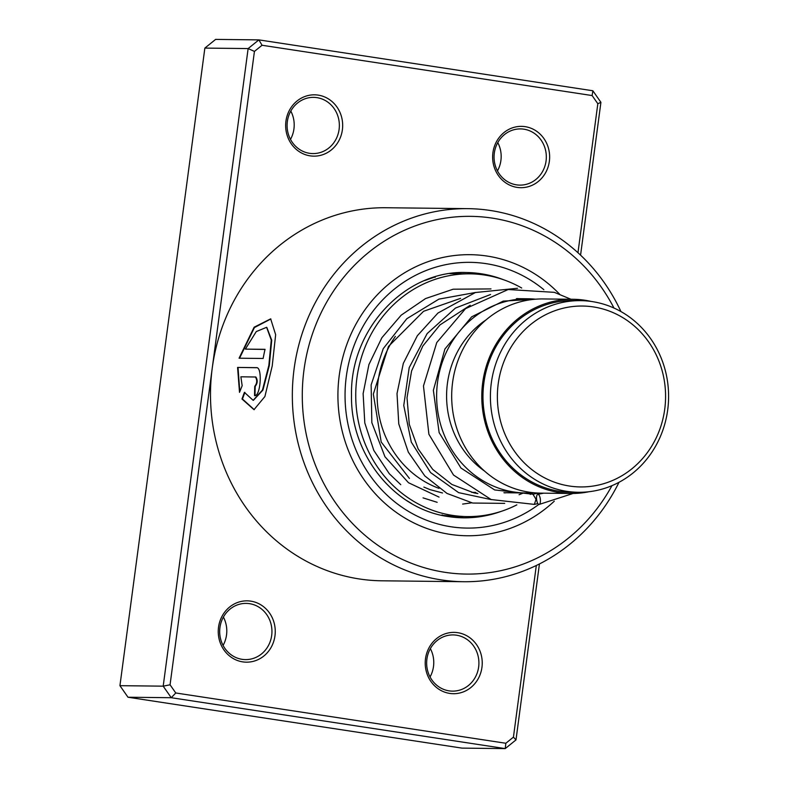 <?xml version="1.0" encoding="UTF-8"?>
<svg xmlns="http://www.w3.org/2000/svg" width="788" height="788" viewBox="0 0 788 788"><rect width="100%" height="100%" fill="white"/><g stroke="black" fill="none" stroke-linecap="round" stroke-linejoin="round"><path stroke-width="1.18" d="M544.075 315.535A90.462 84.109 90.6 0 0 506.142 436.847A90.462 84.109 90.6 0 0 618.885 477.439A90.462 84.109 90.6 0 0 656.808 356.127A90.462 84.109 90.6 0 0 544.075 315.535M539.879 310.708A95.831 89.093 90.6 0 0 492.638 417.945A95.831 89.093 90.6 0 0 578.422 492.283A95.831 89.093 90.6 0 0 619.132 482.226A95.831 89.093 90.6 0 0 666.362 374.989A95.831 89.093 90.6 0 0 580.579 300.642A95.831 89.093 90.6 0 0 539.879 310.708M580.579 300.642L573.152 300.563A95.831 89.093 90.6 0 0 532.442 310.62A95.831 89.093 90.6 0 0 485.211 417.857A95.831 89.093 90.6 0 0 570.995 492.204L578.422 492.283M535.535 299.194A97.101 90.285 90.6 0 0 528.009 298.77A97.101 90.285 90.6 0 0 486.767 308.975A97.101 90.285 90.6 0 0 438.896 417.64A97.101 90.285 90.6 0 0 525.832 492.973A97.101 90.285 90.6 0 0 533.358 492.717M486.166 319.81A89.438 83.154 90.6 0 0 484.462 470.997M591.197 301.449A97.101 90.285 90.6 0 0 573.162 299.282L543.06 298.947A97.101 90.285 90.6 0 0 501.818 309.142A97.101 90.285 90.6 0 0 453.947 417.807A97.101 90.285 90.6 0 0 540.873 493.14L570.975 493.475A97.101 90.285 90.6 0 0 589.05 491.722M573.162 299.282A97.101 90.285 90.6 0 0 531.92 309.477A97.101 90.285 90.6 0 0 484.049 418.142A97.101 90.285 90.6 0 0 570.975 493.475M453.849 516.337L442.826 515.352M411.375 503.424L406.687 500.557M516.839 504.862A121.382 112.861 -89.4 0 1 467.235 516.593A121.382 112.861 -89.4 0 1 358.57 422.417A121.382 112.861 -89.4 0 1 418.408 286.596A121.382 112.861 -89.4 0 1 469.963 273.84A121.382 112.861 -89.4 0 1 521.695 288.014M535.436 492.904A121.382 112.861 -89.4 0 1 533.988 494.027M424.811 280.508L435.212 276.874M477.055 493.16A98.382 91.477 -89.4 0 1 475.932 493.268M439.034 488.373A98.382 91.477 -89.4 0 1 395.369 336.397M250.801 601.145A30.663 28.516 -89.4 0 1 274.973 635.808A30.663 28.516 -89.4 0 1 242.714 661.871A30.663 28.516 -89.4 0 1 218.532 627.209A30.663 28.516 -89.4 0 1 250.801 601.145M242.103 659.329A28.112 26.132 90.6 0 0 245.501 659.605A28.112 26.132 90.6 0 0 271.87 633.621A28.112 26.132 90.6 0 0 249.52 603.667A28.112 26.132 90.6 0 0 246.132 603.391A28.112 26.132 90.6 0 0 219.754 629.376A28.112 26.132 90.6 0 0 242.103 659.329M457.769 632.685A30.663 28.516 -89.4 0 1 481.951 667.347A30.663 28.516 -89.4 0 1 449.682 693.401A30.663 28.516 -89.4 0 1 425.5 658.738A30.663 28.516 -89.4 0 1 457.769 632.685M449.071 690.859A28.112 26.132 90.6 0 0 452.47 691.135A28.112 26.132 90.6 0 0 478.838 665.151A28.112 26.132 90.6 0 0 456.488 635.197A28.112 26.132 90.6 0 0 453.1 634.921A28.112 26.132 90.6 0 0 426.722 660.905A28.112 26.132 90.6 0 0 449.071 690.859M318.204 95.121A30.663 28.516 -89.4 0 1 342.386 129.784A30.663 28.516 -89.4 0 1 310.117 155.847A30.663 28.516 -89.4 0 1 285.936 121.185A30.663 28.516 -89.4 0 1 318.204 95.121M309.517 153.305A28.112 26.132 90.6 0 0 312.905 153.581A28.112 26.132 90.6 0 0 339.283 127.597A28.112 26.132 90.6 0 0 316.934 97.643A28.112 26.132 90.6 0 0 313.535 97.367A28.112 26.132 90.6 0 0 287.167 123.352A28.112 26.132 90.6 0 0 309.517 153.305M525.172 126.661A30.663 28.516 -89.4 0 1 549.354 161.323A30.663 28.516 -89.4 0 1 517.086 187.386A30.663 28.516 -89.4 0 1 492.914 152.724A30.663 28.516 -89.4 0 1 525.172 126.661M516.485 184.845A28.112 26.132 90.6 0 0 519.873 185.121A28.112 26.132 90.6 0 0 546.251 159.137A28.112 26.132 90.6 0 0 523.902 129.183A28.112 26.132 90.6 0 0 520.504 128.907A28.112 26.132 90.6 0 0 494.135 154.891A28.112 26.132 90.6 0 0 516.485 184.845M290.802 111.059A28.112 26.132 -89.4 0 1 290.486 139.377M223.398 617.083A28.112 26.132 -89.4 0 1 223.083 645.402M430.366 648.622A28.112 26.132 -89.4 0 1 430.051 676.941M497.78 142.598A28.112 26.132 -89.4 0 1 497.455 170.917M613.96 308.029A178.876 166.317 90.6 0 0 492.195 218.109A178.876 166.317 90.6 0 0 303.961 370.133A178.876 166.317 90.6 0 0 445.003 572.324A178.876 166.317 90.6 0 0 611.961 485.644M619.023 482.276A186.539 173.439 -89.4 0 1 463.679 581.721A186.539 173.439 -89.4 0 1 441.172 579.879A186.539 173.439 -89.4 0 1 292.85 381.096A186.539 173.439 -89.4 0 1 467.875 208.653A186.539 173.439 -89.4 0 1 490.382 210.485A186.539 173.439 -89.4 0 1 620.944 311.565M450.066 534.372A140.55 130.68 90.6 0 0 467.018 535.751A140.55 130.68 90.6 0 0 554.289 501.178A140.55 130.68 90.6 0 1 467.018 535.751A140.55 130.68 90.6 0 1 450.066 534.372A140.55 130.68 90.6 0 1 338.308 384.603A140.55 130.68 90.6 0 1 470.18 254.682A140.55 130.68 90.6 0 0 338.308 384.603A140.55 130.68 90.6 0 0 450.066 534.372M559.539 294.121A140.55 130.68 90.6 0 0 487.142 256.061A140.55 130.68 90.6 0 0 470.18 254.682A140.55 130.68 90.6 0 1 487.142 256.061A140.55 130.68 90.6 0 1 559.539 294.121M239.069 358.205L263.133 358.471A186.539 173.439 -89.4 0 1 265.054 349.33L245.363 349.114L256.258 331.581L266.6 327.306L271.269 340.052L268.846 365.425L262.453 390.06L253.145 400.334L244.408 392.375L241.975 399.014L254.002 409.671L264.906 396.522L272.215 365.977L275.652 334.723L270.658 318.854L254.14 327.197L239.069 358.205M240.872 376.792L255.864 377.009C257.824 380.131 257.617 383.244 255.243 386.327L254.77 386.307A186.539 173.439 -89.4 0 0 254.573 395.674C260.67 396.571 262.65 366.804 256.455 367.651L237.572 367.435L239.513 392.355L242.162 385.716L240.872 376.792M255.864 377.009L255.391 376.959C257.351 380.092 257.144 383.204 254.77 386.307M467.875 208.653L386.041 207.737A186.539 173.439 90.6 0 0 212.248 368.104A186.539 173.439 90.6 0 0 359.338 578.963A186.539 173.439 90.6 0 0 381.845 580.795L463.679 581.721M577.968 252.731L597.826 103.73L592.123 95.555L262.049 45.261L254.435 51.407L170.06 684.802L175.763 692.977L505.837 743.261L513.441 737.125L536.313 565.479M175.763 692.977L171.262 697.715L127.991 697.232L461.965 748.117L505.236 748.6L171.262 697.715L163.195 686.161L119.934 685.678L127.991 697.232M539.435 563.942L515.992 739.912L505.236 748.6L505.837 743.261M170.06 684.802L163.195 686.161L248.131 48.57L258.888 39.883L592.862 90.768L600.919 102.322L580.569 255.135M262.049 45.261L258.888 39.883L215.617 39.4L204.86 48.088L119.934 685.678M254.435 51.407L248.131 48.57L204.86 48.088M513.441 737.125L515.992 739.912M597.826 103.73L600.919 102.322M592.862 90.768L592.123 95.555M255.046 395.537A186.027 172.966 -89.4 0 1 255.243 386.327M256.809 367.72L237.572 367.435M238.035 367.513L239.788 391.646M244.881 392.375L242.448 399.004L254.238 409.652M270.875 318.963L254.425 327.552L239.552 358.205M265.024 349.448L245.363 349.114M266.817 327.404L271.722 340.209L269.319 365.504L262.926 390.07L253.381 400.324M532.993 494.283L536.027 499.306L534.353 504.399L491.111 499.533L453.514 475.036L428.899 434.286L423.471 385.972L436.759 342.563L465.55 308.63L508.171 289.521L554.328 292.338L570.945 299.263M540.351 499.405A5.112 1.871 -97 0 0 537.8 494.312A5.112 1.871 -97 0 0 536.589 499.356A5.112 1.871 -97 0 0 539.14 504.448A5.112 1.871 -97 0 0 540.351 499.405M538.815 504.428A132.876 123.549 -89.4 0 1 451.071 526.778A132.876 123.549 -89.4 0 1 346.296 376.585A132.876 123.549 -89.4 0 1 486.127 263.655A132.876 123.549 -89.4 0 1 543.848 289.689M503.837 279.848A122.662 114.043 90.6 0 0 481.015 273.731A122.662 114.043 90.6 0 0 466.22 272.52C405.603 270.048 350.039 328.872 351.507 395.202C350.305 454.794 394.709 509.669 448.855 516.632L463.462 517.824A122.662 114.043 90.6 0 0 501.237 511.353M449.032 516.672A122.662 114.043 90.6 0 0 463.462 517.824M490.579 294.505L455.474 308.059L427.155 333.58L409.199 367.592L403.761 405.485L411.306 442.137L430.553 472.564L458.616 492.638L491.426 499.651M519.085 494.726L523.537 492.943M475.519 292.476L438.886 299.135L406.785 318.736L383.244 348.66L371.138 384.899L371.828 422.614L384.958 456.744L408.499 482.729L439.044 497.09M471.707 492.362L475.716 492.411M503.926 492.727L525.832 492.973M516.435 298.642L528.009 298.77M453.573 516.435L467.235 516.593M449.899 273.623L469.963 273.84M451.376 516.987A12.775 12.775 0 0 0 454.154 516.219M442.078 514.869A12.775 12.775 0 0 0 443.358 515.648M461.128 273.741A12.775 12.775 0 0 0 454.922 273.672M435.173 277.337A12.775 12.775 0 0 0 434.267 277.13M476.641 274.135A12.775 12.775 0 0 0 467.402 273.82M533.092 494.253L537.948 493.061M518.465 298.672L517.43 298.544M470.2 305.261L439.921 324.961L422.831 346.011L411.572 370.99L407.012 397.802L409.307 424.407L418.132 448.874L432.73 469.402L451.898 484.462L473.933 492.874L477.853 493.593M504.812 492.933L505.679 492.746M460.576 298.366L423.599 311.28L388.484 346.424L373.335 394.089L381.205 442.048L409.405 478.424M423.865 487.092L430.12 489.653L442.531 492.973M533.19 494.253L494.637 489.939L460.95 468.023L439.133 432.592L433.361 390.296L444.915 349.015L471.648 316.835L503.207 301.114L537.879 299.046M543.71 493.17L537.8 494.312M573.043 493.475L539.14 504.448M534.54 504.369L537.859 503.571M517.529 288.27L475.41 292.515L437.961 313.023L417.335 335.737L403.308 363.406L397.014 393.606L398.777 423.964L408.312 452.135L424.831 475.932L446.983 493.426L472.701 503.049L504.684 503.365M530.275 494.431L533.328 492.717M490.993 288.92L453.189 289.206L425.579 298.554L401.19 315.161L381.885 337.717L368.932 364.519L363.12 393.636L364.805 422.998L373.808 450.431L389.272 473.696L400.777 484.679M423.038 497.868L437.163 502.311M462.645 504.074L471.648 502.833"/></g></svg>
